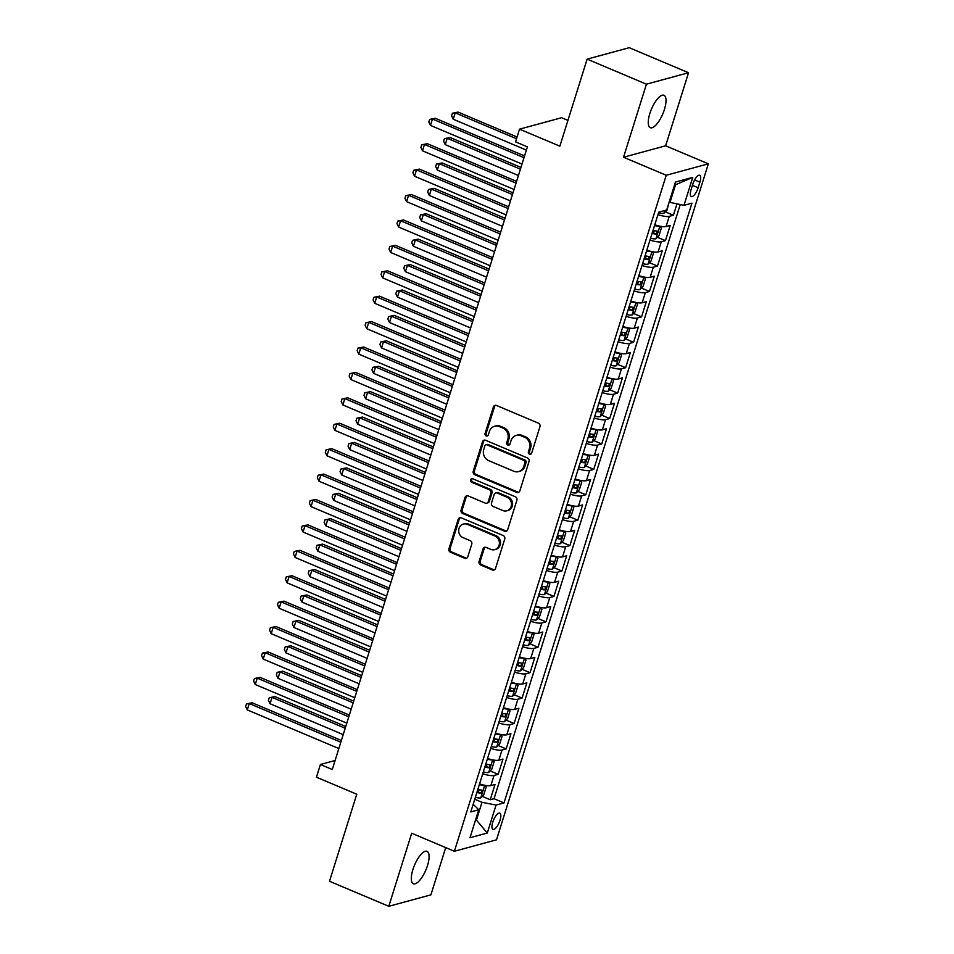 <?xml version="1.0" encoding="UTF-8"?>
<svg xmlns="http://www.w3.org/2000/svg" width="954" height="954" viewBox="0 0 954 954"><rect width="100%" height="100%" fill="white"/><g stroke="black" fill="none" stroke-linecap="round" stroke-linejoin="round"><path stroke-width="1.43" d="M529.482 454.211A1.884 1.705 -105.2 0 0 531.652 453.15L539.964 426.641A2.695 2.433 -105.2 0 0 538.414 423.171L496.497 405.474A2.695 2.433 -105.2 0 0 493.385 406.988L485.085 433.486A1.884 1.705 -105.2 0 0 487.208 436.002A1.884 1.705 -105.2 0 0 488.341 434.869L489.414 431.435A8.634 7.799 -105.2 0 1 494.601 426.247A8.634 7.799 -105.2 0 1 499.371 426.593L502.865 428.072A8.634 7.799 -105.2 0 1 507.814 439.198L506.741 442.632A1.884 1.705 -105.2 0 0 508.864 445.136A1.884 1.705 -105.2 0 0 509.996 444.004L511.07 440.581A8.634 7.799 -105.2 0 1 516.257 435.394A8.634 7.799 -105.2 0 1 521.027 435.739L524.521 437.218A8.634 7.799 -105.2 0 1 529.47 448.344L528.397 451.767A1.884 1.705 -105.2 0 0 529.482 454.211M516.257 435.394L517.402 435.084A8.634 7.799 -105.2 0 1 522.16 435.429L525.654 436.908A8.634 7.799 -105.2 0 1 530.603 448.034L529.53 451.469A1.884 1.705 -105.2 0 0 531.056 454.021M495.603 405.283A2.695 2.433 -105.2 0 0 494.53 406.678L486.218 433.176A1.884 1.705 -105.2 0 0 487.744 435.728M494.601 426.247L495.746 425.937A8.634 7.799 -105.2 0 1 500.504 426.283L503.998 427.762A8.634 7.799 -105.2 0 1 508.947 438.888L507.874 442.322A1.884 1.705 -105.2 0 0 509.4 444.874M427.487 865.564A17.589 6.153 112.9 0 0 427.046 851.338A17.589 6.153 112.9 0 0 412.915 869.523A17.589 6.153 112.9 0 0 413.356 883.75A17.589 6.153 112.9 0 0 427.487 865.564M664.413 109.519A17.589 6.153 112.9 0 0 663.972 95.281A17.589 6.153 112.9 0 0 649.853 113.478A17.589 6.153 112.9 0 0 650.294 127.705A17.589 6.153 112.9 0 0 664.413 109.519M500.027 820.261A8.801 3.077 112.9 0 0 499.801 813.154A8.801 3.077 112.9 0 0 492.741 822.241A8.801 3.077 112.9 0 0 492.956 829.36A8.801 3.077 112.9 0 0 500.027 820.261M479.099 561.524A2.695 2.433 -105.2 0 0 480.649 565.006L492.407 569.967A2.695 2.433 -105.2 0 0 495.52 568.453L504.738 539.022A2.695 2.433 -105.2 0 0 503.199 535.54L461.283 517.855A2.695 2.433 -105.2 0 0 458.17 519.358L448.952 548.8A2.695 2.433 -105.2 0 0 450.491 552.271L464.693 558.269A2.695 2.433 -105.2 0 0 467.806 556.754L471.753 544.162A2.695 2.433 -105.2 0 0 470.215 540.679L463.167 537.71A7.215 6.523 -105.2 0 1 458.683 530.555A7.215 6.523 -105.2 0 1 463.358 524.068A7.215 6.523 -105.2 0 1 467.353 524.366L494.935 536.017A7.215 6.523 -105.2 0 1 499.419 543.172A7.215 6.523 -105.2 0 1 494.744 549.647A7.215 6.523 -105.2 0 1 490.761 549.361L486.158 547.417A2.695 2.433 -105.2 0 0 483.046 548.932L479.099 561.524L480.244 561.214A2.695 2.433 -105.2 0 0 481.782 564.696L493.552 569.657A2.695 2.433 -105.2 0 0 494.446 569.848M646.43 84.179L623.534 157.243L665.642 145.795L688.538 72.731L646.43 84.179L587.127 59.136L559.855 146.177L519.525 129.16L515.542 141.86L527.395 146.868L332.278 769.496L320.413 764.488L316.442 777.2L356.76 794.217L329.488 881.269L388.791 906.3L430.898 894.864L445.709 847.593M623.534 157.243L666.238 175.262L454.39 851.266L411.699 833.236L388.791 906.3M516.722 492.383A2.695 2.433 -105.2 0 0 519.835 490.881L529.053 461.438A2.695 2.433 -105.2 0 0 527.502 457.968L485.598 440.271A2.695 2.433 -105.2 0 0 482.486 441.785L473.256 471.216A2.695 2.433 -105.2 0 0 474.806 474.698L516.722 492.383L517.855 492.085A2.695 2.433 -105.2 0 0 518.761 492.264M516.901 500.23L507.671 529.673A2.695 2.433 -105.2 0 1 504.559 531.175L462.654 513.479A2.695 2.433 -105.2 0 1 461.104 510.008L465.051 497.416A2.695 2.433 -105.2 0 1 468.164 495.901L485.157 503.08A2.695 2.433 -105.2 0 0 488.269 501.565L490.893 493.206A2.695 2.433 -105.2 0 0 489.342 489.724L471.646 482.259A1.884 1.705 -105.2 0 1 471.693 478.693A1.884 1.705 -105.2 0 1 472.743 478.765L515.351 496.76A2.695 2.433 -105.2 0 1 516.901 500.23M587.127 59.136L629.223 47.7L688.538 72.731M482.187 796.34L490.225 799.738L495.007 784.486L490.857 785.619L494.041 775.447A10.995 2.731 -162.6 0 1 482.748 773.73M490.153 770.927L498.191 774.326L502.973 759.074L498.823 760.207L502.007 750.035A10.995 2.731 -162.6 0 1 490.714 748.318M498.119 745.515L506.157 748.914L510.939 733.662L506.777 734.795L509.973 724.623A10.995 2.731 -162.6 0 1 498.68 722.905M506.085 720.103L514.123 723.502L518.904 708.25L514.743 709.382L517.927 699.21A10.995 2.731 -162.6 0 1 506.646 697.481M514.051 694.691L522.088 698.089L526.858 682.837L522.709 683.97L525.892 673.798A10.995 2.731 -162.6 0 1 514.611 672.069M522.005 669.279L530.054 672.665L534.824 657.425L530.674 658.546L533.858 648.386A10.995 2.731 -162.6 0 1 522.577 646.657M529.971 643.867L538.008 647.253L542.79 632.013L538.64 633.134L541.824 622.974A10.995 2.731 -162.6 0 1 530.543 621.245M537.937 618.454L545.974 621.841L550.756 606.601L546.606 607.722L549.79 597.562A10.995 2.731 -162.6 0 1 538.497 595.833M545.903 593.042L553.94 596.429L558.722 581.177L554.572 582.31L557.756 572.15A10.995 2.731 -162.6 0 1 546.463 570.42M553.869 567.618L561.906 571.017L566.688 555.765L562.526 556.897L565.722 546.737A10.995 2.731 -162.6 0 1 554.429 545.008M561.834 542.206L569.872 545.605L574.654 530.352L570.492 531.485L573.676 521.313A10.995 2.731 -162.6 0 1 562.395 519.596M569.8 516.794L577.838 520.192L582.608 504.94L578.458 506.073L581.642 495.901A10.995 2.731 -162.6 0 1 570.361 494.184M577.754 491.382L585.804 494.78L590.574 479.528L586.424 480.661L589.608 470.489A10.995 2.731 -162.6 0 1 578.327 468.772M585.72 465.969L593.758 469.368L598.54 454.116L594.39 455.249L597.574 445.077A10.995 2.731 -162.6 0 1 586.281 443.348M593.686 440.557L601.724 443.956L606.505 428.704L602.356 429.837L605.54 419.665A10.995 2.731 -162.6 0 1 594.247 417.935M601.652 415.145L609.689 418.532L614.471 403.292L610.31 404.413L613.505 394.252A10.995 2.731 -162.6 0 1 602.212 392.523M609.618 389.733L617.655 393.12L622.437 377.879L618.275 379L621.459 368.84A10.995 2.731 -162.6 0 1 610.178 367.111M617.584 364.321L625.621 367.707L630.391 352.467L626.241 353.588L629.425 343.428A10.995 2.731 -162.6 0 1 618.144 341.699M625.538 338.908L633.587 342.295L638.357 327.043L634.207 328.176L637.391 318.016A10.995 2.731 -162.6 0 1 626.11 316.287M633.504 313.484L641.541 316.883L646.323 301.631L642.173 302.764L645.357 292.604A10.995 2.731 -162.6 0 1 634.076 290.875M641.47 288.072L649.507 291.471L654.289 276.219L650.139 277.352L653.323 267.18A10.995 2.731 -162.6 0 1 642.03 265.462M649.435 262.66L657.473 266.059L662.255 250.807L658.105 251.939L661.289 241.767A10.995 2.731 -162.6 0 1 649.996 240.05M657.401 237.248L665.439 240.647L670.221 225.394L666.059 226.527A10.995 2.731 -162.6 0 1 654.778 224.798M692.831 184.086L691.078 189.679A8.526 2.981 112.9 0 0 691.292 196.572A8.526 2.981 112.9 0 0 698.137 187.759L699.89 182.166A8.526 2.981 112.9 0 0 699.676 175.274A8.526 2.981 112.9 0 0 692.831 184.086M666.238 175.262L708.345 163.826L496.497 839.818L454.39 851.266M490.225 799.738L494.041 798.701L504.01 802.91L691.96 203.154L683.994 205.313L669.148 202.212M504.01 802.91L496.044 805.069L487.279 833.033L469.988 837.731L478.741 809.767L470.775 811.937L658.725 212.182L666.691 210.011L675.456 182.059L692.747 177.361L683.994 205.313M665.367 211.836L673.405 215.234L669.255 216.355A10.995 2.731 -162.6 0 1 657.962 214.638M665.439 240.647L661.289 241.767M657.473 266.059L653.323 267.18M649.507 291.471L645.357 292.604M641.541 316.883L637.391 318.016M633.587 342.295L629.425 343.428M625.621 367.707L621.459 368.84M617.655 393.12L613.505 394.252M609.689 418.532L605.54 419.665M601.724 443.956L597.574 445.077M593.758 469.368L589.608 470.489M585.804 494.78L581.642 495.901M577.838 520.192L573.676 521.313M569.872 545.605L565.722 546.737M561.906 571.017L557.756 572.15M553.94 596.429L549.79 597.562M545.974 621.841L541.824 622.974M538.008 647.253L533.858 648.386M530.054 672.665L525.892 673.798M522.088 698.089L517.927 699.21M514.123 723.502L509.973 724.623M506.157 748.914L502.007 750.035M498.191 774.326L494.041 775.447M494.041 798.701L680.226 204.573M673.405 215.234L676.946 203.929M475.617 819.748L476.428 820.094L481.997 802.302L474.758 799.249M669.946 202.546L675.527 184.754L674.526 185.028M567.94 120.383L561.62 117.712L519.525 129.16M665.642 145.795L708.345 163.826M335.104 760.505L320.413 764.488M475.426 820.368L476.428 820.094L487.279 833.033M473.184 804.27L478.741 809.767M646.812 250.21A10.995 2.731 17.4 0 0 658.105 251.939M638.846 275.623A10.995 2.731 17.4 0 0 650.139 277.352M630.88 301.035A10.995 2.731 17.4 0 0 642.173 302.764M622.926 326.447A10.995 2.731 17.4 0 0 634.207 328.176M614.96 351.871A10.995 2.731 17.4 0 0 626.241 353.588M606.994 377.283A10.995 2.731 17.4 0 0 618.275 379M599.029 402.695A10.995 2.731 17.4 0 0 610.31 404.413M591.063 428.107A10.995 2.731 17.4 0 0 602.356 429.837M583.097 453.52A10.995 2.731 17.4 0 0 594.39 455.249M575.131 478.932A10.995 2.731 17.4 0 0 586.424 480.661M567.177 504.344A10.995 2.731 17.4 0 0 578.458 506.073M559.211 529.756A10.995 2.731 17.4 0 0 570.492 531.485M551.245 555.168A10.995 2.731 17.4 0 0 562.526 556.897M543.279 580.581A10.995 2.731 17.4 0 0 554.572 582.31M535.313 606.005A10.995 2.731 17.4 0 0 546.606 607.722M527.347 631.417A10.995 2.731 17.4 0 0 538.64 633.134M519.393 656.829A10.995 2.731 17.4 0 0 530.674 658.546M511.427 682.241A10.995 2.731 17.4 0 0 522.709 683.97M503.462 707.653A10.995 2.731 17.4 0 0 514.743 709.382M495.496 733.066A10.995 2.731 17.4 0 0 506.777 734.795M487.53 758.478A10.995 2.731 17.4 0 0 498.823 760.207M479.564 783.89A10.995 2.731 17.4 0 0 490.857 785.619M481.997 802.302L496.044 805.069M675.527 184.754L692.747 177.361M484.692 440.08A2.695 2.433 -105.2 0 0 483.618 441.475L474.4 470.906A2.695 2.433 -105.2 0 0 475.939 474.388L517.855 492.085M524.938 462.809A1.884 1.705 -105.2 0 0 523.853 460.377L487.065 444.85A1.884 1.705 -105.2 0 0 484.882 445.9L483.75 449.525A8.634 7.799 -105.2 0 0 488.698 460.651L513.848 471.264A8.634 7.799 -105.2 0 0 518.618 471.61A8.634 7.799 -105.2 0 0 523.806 466.423L524.938 462.809L526.071 462.499A1.884 1.705 -105.2 0 0 524.986 460.066L523.853 460.377M486.015 444.767L487.16 444.457A1.884 1.705 -105.2 0 1 488.198 444.54L524.986 460.066M518.618 471.61L519.751 471.3A8.634 7.799 -105.2 0 0 524.938 466.112L523.806 466.423M526.071 462.499L524.938 466.112M467.257 495.71A2.695 2.433 -105.2 0 0 466.184 497.106L462.237 509.698A2.695 2.433 -105.2 0 0 463.787 513.18L505.703 530.865A2.695 2.433 -105.2 0 0 506.598 531.056M486.647 503.187L487.792 502.877A2.695 2.433 -105.2 0 0 489.402 501.255L492.025 492.896A2.695 2.433 -105.2 0 0 490.475 489.414L472.779 481.949L471.646 482.259M472.29 478.646A1.884 1.705 -105.2 0 0 472.779 481.949M502.794 510.521A7.215 6.523 -105.2 0 0 506.777 510.807A7.215 6.523 -105.2 0 0 511.463 504.332A7.215 6.523 -105.2 0 0 506.979 497.177L497.261 493.075A2.695 2.433 -105.2 0 0 494.148 494.577L491.525 502.937A2.695 2.433 -105.2 0 0 493.075 506.419L502.794 510.521M506.777 510.807L507.922 510.509A7.215 6.523 -105.2 0 0 512.596 504.022A7.215 6.523 -105.2 0 0 508.124 496.867L506.979 497.177M495.77 492.956L496.903 492.658A2.695 2.433 -105.2 0 1 498.393 492.765L508.124 496.867M485.264 547.226A2.695 2.433 -105.2 0 0 484.191 548.622L480.244 561.214M494.744 549.647L495.877 549.337A7.215 6.523 -105.2 0 0 500.552 542.862A7.215 6.523 -105.2 0 0 496.08 535.707L494.935 536.017M463.358 524.068L464.503 523.758A7.215 6.523 -105.2 0 1 468.486 524.056L496.08 535.707M460.377 517.664A2.695 2.433 -105.2 0 0 459.303 519.048L450.085 548.49A2.695 2.433 -105.2 0 0 451.636 551.961L465.838 557.959A2.695 2.433 -105.2 0 0 466.733 558.15M669.112 202.296L666.953 210.202L663.877 213.362A7.286 1.801 -162.6 0 1 658.534 212.825M517.056 137.006L458.063 112.095L455.213 112.87L453.222 119.226L526.381 150.1M516.519 138.747L455.213 112.87L452.387 113.24L458.063 112.095M453.222 119.226L451.588 115.78L452.387 113.24M524.557 155.955L435.298 118.284L432.46 119.047L524.008 157.696M430.469 125.403L428.835 121.969L429.634 119.429L432.46 119.047L430.469 125.403L522.017 164.052M429.634 119.429L435.298 118.284M659.584 226.122A7.286 1.801 -162.6 0 1 654.551 225.526M660.013 226.217L661.372 227.994L658.987 235.614L655.911 238.774A7.286 1.801 -162.6 0 1 650.568 238.238M520.956 167.427L450.097 137.507L447.247 138.282L445.256 144.638L518.427 175.524M652.083 233.408A7.286 1.801 17.4 0 0 656.28 234.052L657.234 231.011A7.286 1.801 -162.6 0 1 653.037 230.355M654.718 230.737L652.87 232.621A3.709 0.918 -162.6 0 1 652.357 232.526M520.407 169.168L447.247 138.282L444.421 138.652L450.097 137.507M445.256 144.638L443.622 141.192L444.421 138.652M651.63 251.546A7.286 1.801 -162.6 0 1 646.585 250.938M652.047 251.629L653.407 253.406L651.022 261.026L647.945 264.186A7.286 1.801 -162.6 0 1 642.602 263.65M512.99 192.839L442.131 162.919L439.281 163.694L437.29 170.05L510.462 200.936M644.117 258.82A7.286 1.801 17.4 0 0 648.315 259.464L649.269 256.423A7.286 1.801 -162.6 0 1 645.071 255.767M646.752 256.149L644.904 258.033A3.709 0.918 -162.6 0 1 644.391 257.938M512.453 194.58L439.281 163.694L436.455 164.064L442.131 162.919M437.29 170.05L435.668 166.604L436.455 164.064M643.664 276.958A7.286 1.801 -162.6 0 1 638.62 276.362M644.081 277.042L645.453 278.818L643.056 286.438L639.991 289.599A7.286 1.801 -162.6 0 1 634.637 289.062M505.036 218.251L434.165 188.332L431.327 189.107L429.336 195.463L502.496 226.348M636.151 284.232A7.286 1.801 17.4 0 0 640.349 284.888L641.315 281.835A7.286 1.801 -162.6 0 1 637.105 281.18M638.786 281.561L636.938 283.445A3.709 0.918 -162.6 0 1 636.425 283.35M504.487 219.992L431.327 189.107L428.489 189.476L434.165 188.332M429.336 195.463L427.702 192.016L428.489 189.476M635.698 302.37A7.286 1.801 -162.6 0 1 630.654 301.774M636.115 302.454L637.487 304.231L635.09 311.863L632.025 315.011A7.286 1.801 -162.6 0 1 626.671 314.474M497.07 243.664L426.199 213.744L423.361 214.519L421.37 220.875L494.53 251.761M628.185 309.645A7.286 1.801 17.4 0 0 632.395 310.3L633.349 307.248A7.286 1.801 -162.6 0 1 629.139 306.604M630.821 306.973L628.972 308.857A3.709 0.918 -162.6 0 1 628.459 308.762M496.521 245.405L423.361 214.519L420.535 214.888L426.199 213.744M421.37 220.875L419.736 217.44L420.535 214.888M516.591 181.367L427.332 143.696L424.494 144.471L516.042 183.108M422.503 150.815L420.869 147.381L421.668 144.841L424.494 144.471L422.503 150.815L514.051 189.464M421.668 144.841L427.332 143.696M508.625 206.779L419.378 169.108L416.528 169.884L508.077 208.521M414.537 176.228L412.903 172.793L413.702 170.253L416.528 169.884L414.537 176.228L506.085 214.877M413.702 170.253L419.378 169.108M500.659 232.192L411.412 194.521L408.562 195.296L500.111 233.945M406.571 201.64L404.937 198.205L405.736 195.665L408.562 195.296L406.571 201.64L498.119 240.289M405.736 195.665L411.412 194.521M492.693 257.604L403.447 219.933L400.597 220.708L492.145 259.357M398.605 227.064L396.971 223.618L397.77 221.078L400.597 220.708L398.605 227.064L490.153 265.701M397.77 221.078L403.447 219.933M627.732 327.782A7.286 1.801 -162.6 0 1 622.688 327.186M628.149 327.866L629.521 329.643L627.136 337.275L624.059 340.435A7.286 1.801 -162.6 0 1 618.705 339.886M489.104 269.076L418.234 239.156L415.395 239.931L413.404 246.287L486.564 277.173M620.219 335.057A7.286 1.801 17.4 0 0 624.429 335.713L625.383 332.66A7.286 1.801 -162.6 0 1 621.173 332.016M622.855 332.386L621.006 334.27A3.709 0.918 -162.6 0 1 620.494 334.174M488.555 270.817L415.395 239.931L412.569 240.313L418.234 239.156M413.404 246.287L411.77 242.853L412.569 240.313M484.727 283.028L395.481 245.345L392.643 246.12L484.191 284.769M390.651 252.476L389.017 249.03L389.804 246.49L392.643 246.12L390.651 252.476L482.199 291.113M389.804 246.49L395.481 245.345M619.766 353.195A7.286 1.801 -162.6 0 1 614.722 352.598M620.183 353.278L621.555 355.055L619.17 362.687L616.093 365.847A7.286 1.801 -162.6 0 1 610.751 365.299M481.138 294.488L410.28 264.58L407.43 265.343L405.438 271.699L478.598 302.585M612.253 360.469A7.286 1.801 17.4 0 0 616.463 361.125L617.417 358.072A7.286 1.801 -162.6 0 1 613.219 357.428M614.889 357.798L613.052 359.682A3.709 0.918 -162.6 0 1 612.54 359.598M480.589 296.229L407.43 265.343L404.603 265.725L410.28 264.58M405.438 271.699L403.804 268.265L404.603 265.725M476.773 308.44L387.515 270.757L384.677 271.532L476.225 310.181M382.685 277.888L381.051 274.442L381.85 271.902L384.677 271.532L382.685 277.888L474.233 316.537M381.85 271.902L387.515 270.757M611.8 378.607A7.286 1.801 -162.6 0 1 606.768 378.011M612.218 378.69L613.589 380.479L611.204 388.099L608.127 391.259A7.286 1.801 -162.6 0 1 602.785 390.711M473.172 319.9L402.314 289.992L399.464 290.767L397.472 297.111L470.632 327.997M604.299 385.893A7.286 1.801 17.4 0 0 608.497 386.537L609.451 383.484A7.286 1.801 -162.6 0 1 605.253 382.84M606.923 383.21L605.086 385.094A3.709 0.918 -162.6 0 1 604.574 385.011M472.624 321.641L399.464 290.767L396.637 291.137L402.314 289.992M397.472 297.111L395.838 293.677L396.637 291.137M468.808 333.852L379.549 296.169L376.711 296.944L468.259 335.593M374.719 303.3L373.086 299.854L373.885 297.314L376.711 296.944L374.719 303.3L466.267 341.949M373.885 297.314L379.549 296.169M603.846 404.019A7.286 1.801 -162.6 0 1 598.802 403.423M604.264 404.102L605.623 405.891L603.238 413.511L600.161 416.671A7.286 1.801 -162.6 0 1 594.819 416.135M465.206 345.312L394.348 315.404L391.498 316.179L389.506 322.524L462.678 353.409M596.333 411.305A7.286 1.801 17.4 0 0 600.531 411.949L601.485 408.896A7.286 1.801 -162.6 0 1 597.287 408.252M598.969 408.622L597.121 410.506A3.709 0.918 -162.6 0 1 596.608 410.423M464.67 347.065L391.498 316.179L388.672 316.549L394.348 315.404M389.506 322.524L387.873 319.089L388.672 316.549M460.842 359.264L371.595 321.581L368.745 322.357L460.293 361.006M366.753 328.713L365.12 325.278L365.919 322.726L368.745 322.357L366.753 328.713L458.302 367.362M365.919 322.726L371.595 321.581M595.88 429.431A7.286 1.801 -162.6 0 1 590.836 428.835M596.298 429.515L597.669 431.303L595.272 438.923L592.195 442.084A7.286 1.801 -162.6 0 1 586.853 441.547M457.252 370.724L386.382 340.816L383.544 341.592L381.552 347.936L454.712 378.821M588.368 436.717A7.286 1.801 17.4 0 0 592.565 437.361L593.519 434.308A7.286 1.801 -162.6 0 1 589.322 433.665M591.003 434.034L589.155 435.918A3.709 0.918 -162.6 0 1 588.642 435.835M456.704 372.477L383.544 341.592L380.706 341.961L386.382 340.816M381.552 347.936L379.919 344.501L380.706 341.961M452.876 384.677L363.629 346.994L360.779 347.769L452.327 386.418M358.787 354.125L357.154 350.69L357.953 348.15L360.779 347.769L358.787 354.125L450.336 392.774M357.953 348.15L363.629 346.994M587.914 454.843A7.286 1.801 -162.6 0 1 582.87 454.247M588.332 454.939L589.703 456.716L587.306 464.336L584.242 467.496A7.286 1.801 -162.6 0 1 578.887 466.959M449.286 396.148L378.416 366.229L375.578 367.004L373.586 373.36L446.746 404.246M580.402 462.13A7.286 1.801 17.4 0 0 584.599 462.773L585.565 459.733A7.286 1.801 -162.6 0 1 581.356 459.077M583.037 459.458L581.189 461.331A3.709 0.918 -162.6 0 1 580.676 461.247M448.738 397.89L375.578 367.004L372.752 367.373L378.416 366.229M373.586 373.36L371.953 369.913L372.752 367.373M444.91 410.089L355.663 372.418L352.813 373.181L444.361 411.83M350.822 379.537L349.188 376.103L349.987 373.563L352.813 373.181L350.822 379.537L442.37 418.186M349.987 373.563L355.663 372.418M579.949 480.267A7.286 1.801 -162.6 0 1 574.904 479.659M580.366 480.351L581.737 482.128L579.352 489.748L576.276 492.908A7.286 1.801 -162.6 0 1 570.921 492.371M441.32 421.561L370.45 391.641L367.612 392.416L365.62 398.772L438.78 429.658M572.436 487.542A7.286 1.801 17.4 0 0 576.645 488.186L577.599 485.145A7.286 1.801 -162.6 0 1 573.39 484.489M575.071 484.87L573.223 486.755A3.709 0.918 -162.6 0 1 572.71 486.659M440.772 423.302L367.612 392.416L364.786 392.786L370.45 391.641M365.62 398.772L363.987 395.326L364.786 392.786M436.944 435.501L347.697 397.83L344.847 398.605L436.407 437.242M342.856 404.949L341.234 401.515L342.021 398.975L344.847 398.605L342.856 404.949L434.416 443.598M342.021 398.975L347.697 397.83M571.983 505.68A7.286 1.801 -162.6 0 1 566.938 505.071M572.4 505.763L573.771 507.54L571.386 515.16L568.31 518.32A7.286 1.801 -162.6 0 1 562.955 517.783M433.354 446.973L362.496 417.053L359.646 417.828L357.655 424.184L430.814 455.07M564.47 512.954A7.286 1.801 17.4 0 0 568.679 513.598L569.633 510.557A7.286 1.801 -162.6 0 1 565.436 509.901M567.105 510.283L565.269 512.167A3.709 0.918 -162.6 0 1 564.756 512.071M432.806 448.714L359.646 417.828L356.82 418.198L362.496 417.053M357.655 424.184L356.021 420.738L356.82 418.198M428.978 460.913L339.731 423.242L336.893 424.017L428.441 462.654M334.902 430.361L333.268 426.927L334.055 424.387L336.893 424.017L334.902 430.361L426.45 469.01M334.055 424.387L339.731 423.242M421.024 486.325L331.765 448.654L328.927 449.429L420.476 488.078M326.936 455.773L325.302 452.339L326.101 449.799L328.927 449.429L326.936 455.773L418.484 494.422M326.101 449.799L331.765 448.654M413.058 511.738L323.8 474.066L320.961 474.842L412.51 513.49M318.97 481.198L317.336 477.751L318.135 475.211L320.961 474.842L318.97 481.198L410.518 519.835M318.135 475.211L323.8 474.066M564.017 531.092A7.286 1.801 -162.6 0 1 558.984 530.496M564.434 531.175L565.805 532.952L563.42 540.572L560.344 543.732A7.286 1.801 -162.6 0 1 555.001 543.196M425.389 472.385L354.53 442.465L351.68 443.24L349.689 449.596L422.849 480.482M556.516 538.366A7.286 1.801 17.4 0 0 560.713 539.022L561.667 535.969A7.286 1.801 -162.6 0 1 557.47 535.313M559.139 535.695L557.303 537.579A3.709 0.918 -162.6 0 1 556.79 537.484M424.84 474.126L351.68 443.24L348.854 443.61L354.53 442.465M349.689 449.596L348.055 446.15L348.854 443.61M556.051 556.504A7.286 1.801 -162.6 0 1 551.018 555.908M556.48 556.587L557.84 558.364L555.455 565.996L552.378 569.144A7.286 1.801 -162.6 0 1 547.036 568.608M417.423 497.797L346.564 467.877L343.714 468.652L341.723 475.009L414.895 505.894M548.55 563.778A7.286 1.801 17.4 0 0 552.748 564.434L553.702 561.381A7.286 1.801 -162.6 0 1 549.504 560.737M551.185 561.107L549.337 562.991A3.709 0.918 -162.6 0 1 548.824 562.896M416.874 499.538L343.714 468.652L340.888 469.022L346.564 467.877M341.723 475.009L340.089 471.574L340.888 469.022M548.097 581.916A7.286 1.801 -162.6 0 1 543.053 581.32M548.514 582L549.874 583.776L547.489 591.408L544.412 594.569A7.286 1.801 -162.6 0 1 539.07 594.02M409.457 523.209L338.598 493.29L335.748 494.065L333.757 500.421L406.929 531.306M540.584 589.19A7.286 1.801 17.4 0 0 544.782 589.846L545.736 586.793A7.286 1.801 -162.6 0 1 541.538 586.15M543.22 586.519L541.371 588.403A3.709 0.918 -162.6 0 1 540.858 588.308M408.92 524.95L335.748 494.065L332.922 494.446L338.598 493.29M333.757 500.421L332.135 496.986L332.922 494.446M405.092 537.162L315.846 499.479L312.995 500.254L404.544 538.903M311.004 506.61L309.37 503.163L310.169 500.623L312.995 500.254L311.004 506.61L402.552 545.247M310.169 500.623L315.846 499.479M540.131 607.328A7.286 1.801 -162.6 0 1 535.087 606.732M540.548 607.412L541.92 609.189L539.523 616.821L536.458 619.981A7.286 1.801 -162.6 0 1 531.104 619.432M401.503 548.622L330.633 518.714L327.794 519.477L325.803 525.833L398.963 556.719M532.618 614.603A7.286 1.801 17.4 0 0 536.816 615.258L537.782 612.206A7.286 1.801 -162.6 0 1 533.572 611.562M535.254 611.931L533.405 613.816A3.709 0.918 -162.6 0 1 532.892 613.732M400.954 550.363L327.794 519.477L324.956 519.858L330.633 518.714M325.803 525.833L324.169 522.398L324.956 519.858M397.126 562.574L307.88 524.891L305.03 525.666L396.578 564.315M303.038 532.022L301.404 528.576L302.203 526.036L305.03 525.666L303.038 532.022L394.586 570.671M302.203 526.036L307.88 524.891M532.165 632.74A7.286 1.801 -162.6 0 1 527.121 632.144M532.582 632.824L533.954 634.613L531.557 642.233L528.492 645.393A7.286 1.801 -162.6 0 1 523.138 644.844M393.537 574.034L322.667 544.126L319.828 544.901L317.837 551.245L390.997 582.131M524.652 640.027A7.286 1.801 17.4 0 0 528.862 640.671L529.816 637.618A7.286 1.801 -162.6 0 1 525.606 636.974M527.288 637.344L525.439 639.228A3.709 0.918 -162.6 0 1 524.927 639.144M392.988 575.775L319.828 544.901L317.002 545.271L322.667 544.126M317.837 551.245L316.203 547.811L317.002 545.271M389.16 587.986L299.914 550.303L297.064 551.078L388.612 589.727M295.072 557.434L293.438 553.988L294.237 551.448L297.064 551.078L295.072 557.434L386.62 596.083M294.237 551.448L299.914 550.303M524.199 658.153A7.286 1.801 -162.6 0 1 519.155 657.556M524.617 658.236L525.988 660.025L523.603 667.645L520.526 670.805A7.286 1.801 -162.6 0 1 515.172 670.268M385.571 599.446L314.701 569.538L311.863 570.313L309.871 576.657L383.031 607.543M516.686 665.439A7.286 1.801 17.4 0 0 520.896 666.083L521.85 663.03A7.286 1.801 -162.6 0 1 517.64 662.386M519.322 662.756L517.473 664.64A3.709 0.918 -162.6 0 1 516.961 664.556M385.022 601.199L311.863 570.313L309.036 570.683L314.701 569.538M309.871 576.657L308.237 573.223L309.036 570.683M381.195 613.398L291.948 575.715L289.11 576.49L380.658 615.139M287.118 582.846L285.484 579.412L286.272 576.86L289.11 576.49L287.118 582.846L378.666 621.495M286.272 576.86L291.948 575.715M516.233 683.565A7.286 1.801 -162.6 0 1 511.189 682.969M516.651 683.66L518.022 685.437L515.637 693.057L512.56 696.217A7.286 1.801 -162.6 0 1 507.218 695.681M377.605 624.858L306.747 594.95L303.897 595.725L301.905 602.069L375.065 632.955M508.72 690.851A7.286 1.801 17.4 0 0 512.93 691.495L513.884 688.442A7.286 1.801 -162.6 0 1 509.686 687.798M511.356 688.168L509.519 690.052A3.709 0.918 -162.6 0 1 509.007 689.969M377.057 626.611L303.897 595.725L301.07 596.095L306.747 594.95M301.905 602.069L300.272 598.635L301.07 596.095M373.241 638.81L283.982 601.127L281.144 601.902L372.692 640.551M279.152 608.258L277.519 604.824L278.318 602.284L281.144 601.902L279.152 608.258L370.701 646.907M278.318 602.284L283.982 601.127M508.267 708.977A7.286 1.801 -162.6 0 1 503.235 708.381M508.685 709.072L510.056 710.849L507.671 718.469L504.594 721.629A7.286 1.801 -162.6 0 1 499.252 721.093M369.639 650.282L298.781 620.362L295.931 621.137L293.939 627.494L367.099 658.379M500.767 716.263A7.286 1.801 17.4 0 0 504.964 716.907L505.918 713.866A7.286 1.801 -162.6 0 1 501.721 713.21M503.39 713.592L501.554 715.464A3.709 0.918 -162.6 0 1 501.041 715.381M369.091 652.023L295.931 621.137L293.105 621.507L298.781 620.362M293.939 627.494L292.306 624.047L293.105 621.507M365.275 664.222L276.016 626.551L273.178 627.315L364.726 665.964M271.186 633.671L269.553 630.236L270.352 627.696L273.178 627.315L271.186 633.671L362.735 672.32M270.352 627.696L276.016 626.551M500.313 734.401A7.286 1.801 -162.6 0 1 495.269 733.793M500.731 734.485L502.09 736.261L499.705 743.881L496.629 747.042A7.286 1.801 -162.6 0 1 491.286 746.505M361.673 675.694L290.815 645.775L287.965 646.55L285.973 652.906L359.145 683.791M492.801 741.675A7.286 1.801 17.4 0 0 496.998 742.319L497.952 739.278A7.286 1.801 -162.6 0 1 493.755 738.623M495.436 739.004L493.588 740.888A3.709 0.918 -162.6 0 1 493.075 740.793M361.137 677.435L287.965 646.55L285.139 646.919L290.815 645.775M285.973 652.906L284.34 649.459L285.139 646.919M357.309 689.635L268.062 651.964L265.212 652.739L356.76 691.376M263.221 659.083L261.587 655.648L262.386 653.108L265.212 652.739L263.221 659.083L354.769 697.732M262.386 653.108L268.062 651.964M492.347 759.813A7.286 1.801 -162.6 0 1 487.303 759.205M492.765 759.897L494.136 761.674L491.739 769.294L488.663 772.454A7.286 1.801 -162.6 0 1 483.32 771.917M353.719 701.107L282.849 671.187L280.011 671.962L278.019 678.318L351.179 709.204M484.835 767.088A7.286 1.801 17.4 0 0 489.032 767.731L489.986 764.691A7.286 1.801 -162.6 0 1 485.789 764.035M487.47 764.416L485.622 766.3A3.709 0.918 -162.6 0 1 485.109 766.205M353.171 702.848L280.011 671.962L277.173 672.331L282.849 671.187M278.019 678.318L276.386 674.872L277.173 672.331M349.343 715.047L260.096 677.376L257.246 678.151L348.794 716.788M255.255 684.495L253.621 681.061L254.42 678.521L257.246 678.151L255.255 684.495L346.803 723.144M254.42 678.521L260.096 677.376M484.382 785.225A7.286 1.801 -162.6 0 1 479.337 784.629M484.799 785.309L486.17 787.086L483.773 794.706L480.709 797.866A7.286 1.801 -162.6 0 1 475.354 797.329M345.753 726.519L274.883 696.599L272.045 697.374L270.054 703.73L343.213 734.616M476.869 792.5A7.286 1.801 17.4 0 0 481.066 793.156L482.032 790.103A7.286 1.801 -162.6 0 1 477.823 789.447M479.504 789.829L477.656 791.713A3.709 0.918 -162.6 0 1 477.143 791.617M345.205 728.26L272.045 697.374L269.219 697.744L274.883 696.599M270.054 703.73L268.42 700.284L269.219 697.744M341.377 740.459L252.13 702.788L249.28 703.563L340.828 742.212M247.289 709.907L245.655 706.473L246.454 703.933L249.28 703.563L247.289 709.907L338.837 748.556M246.454 703.933L252.13 702.788M666.059 226.527L669.255 216.355M694.584 179.924L699.89 182.166M692.437 185.35L698.137 187.759M530.603 448.034L529.47 448.344M525.654 436.908L524.521 437.218M522.16 435.429L521.027 435.739M507.874 442.322L506.741 442.632M508.947 438.888L507.814 439.198M503.998 427.762L502.865 428.072M500.504 426.283L499.371 426.593M486.218 433.176L485.085 433.486M494.53 406.678L493.385 406.988M529.53 451.469L528.397 451.767M475.939 474.388L474.806 474.698M474.4 470.906L473.256 471.216M483.618 441.475L482.486 441.785M488.198 444.54L487.065 444.85M505.703 530.865L504.559 531.175M463.787 513.18L462.654 513.479M462.237 509.698L461.104 510.008M466.184 497.106L465.051 497.416M489.402 501.255L488.269 501.565M492.025 492.896L490.893 493.206M490.475 489.414L489.342 489.724M498.393 492.765L497.261 493.075M484.191 548.622L483.046 548.932M468.486 524.056L467.353 524.366M465.838 557.959L464.693 558.269M451.636 551.961L450.491 552.271M450.085 548.49L448.952 548.8M459.303 519.048L458.17 519.358M493.552 569.657L492.407 569.967M481.782 564.696L480.649 565.006M663.96 213.279L664.819 210.524M655.994 238.703L659.906 226.193M652.87 232.621L656.28 234.052M648.028 264.115L651.952 251.606M644.904 258.033L648.315 259.464M640.062 289.527L643.986 277.018M636.938 283.445L640.349 284.888M632.097 314.939L636.02 302.43M628.972 308.857L632.395 310.3M624.131 340.351L628.054 327.842M621.006 334.27L624.429 335.713M616.177 365.764L620.088 353.266M613.052 359.682L616.463 361.125M608.211 391.176L612.122 378.678M605.086 385.094L608.497 386.537M600.245 416.588L604.156 404.091M597.121 410.506L600.531 411.949M592.279 442L596.202 429.503M589.155 435.918L592.565 437.361M584.313 467.412L588.236 454.915M581.189 461.331L584.599 462.773M576.347 492.836L580.27 480.327M573.223 486.755L576.645 488.186M568.381 518.249L572.305 505.739M565.269 512.167L568.679 513.598M560.427 543.661L564.339 531.151M557.303 537.579L560.713 539.022M552.461 569.073L556.373 556.564M549.337 562.991L552.748 564.434M544.495 594.485L548.419 581.976M541.371 588.403L544.782 589.846M536.53 619.897L540.453 607.4M533.405 613.816L536.816 615.258M528.564 645.309L532.487 632.812M525.439 639.228L528.862 640.671M520.598 670.722L524.521 658.224M517.473 664.64L520.896 666.083M512.644 696.134L516.555 683.636M509.519 690.052L512.93 691.495M504.678 721.546L508.589 709.049M501.554 715.464L504.964 716.907M496.712 746.97L500.623 734.461M493.588 740.888L496.998 742.319M488.746 772.382L492.669 759.873M485.622 766.3L489.032 767.731M480.78 797.794L484.704 785.285M477.656 791.713L481.066 793.156"/></g></svg>
